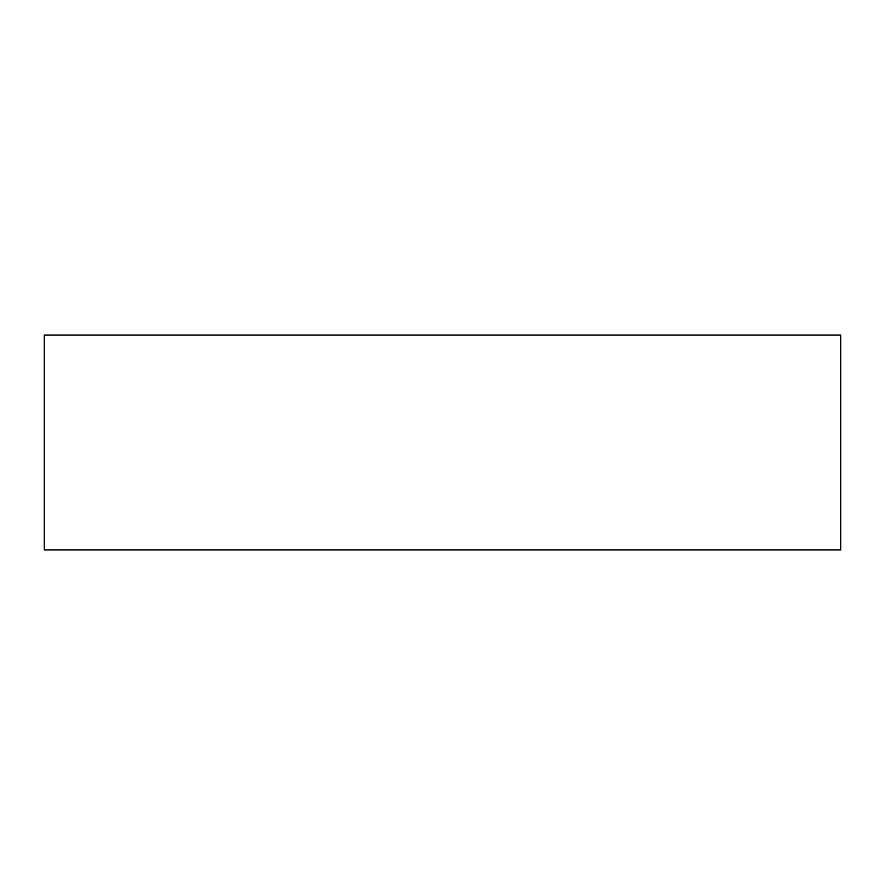 <?xml version="1.0" encoding="UTF-8"?>
<svg xmlns="http://www.w3.org/2000/svg" width="885" height="885" viewBox="0 0 885 885"><rect width="100%" height="100%" fill="white"/><g stroke="black" fill="none" stroke-linecap="round" stroke-linejoin="round"><path stroke-width="1.33" d="M840.75 335.061L44.25 335.061L44.25 549.939L840.75 549.939L840.75 335.061"/></g></svg>
